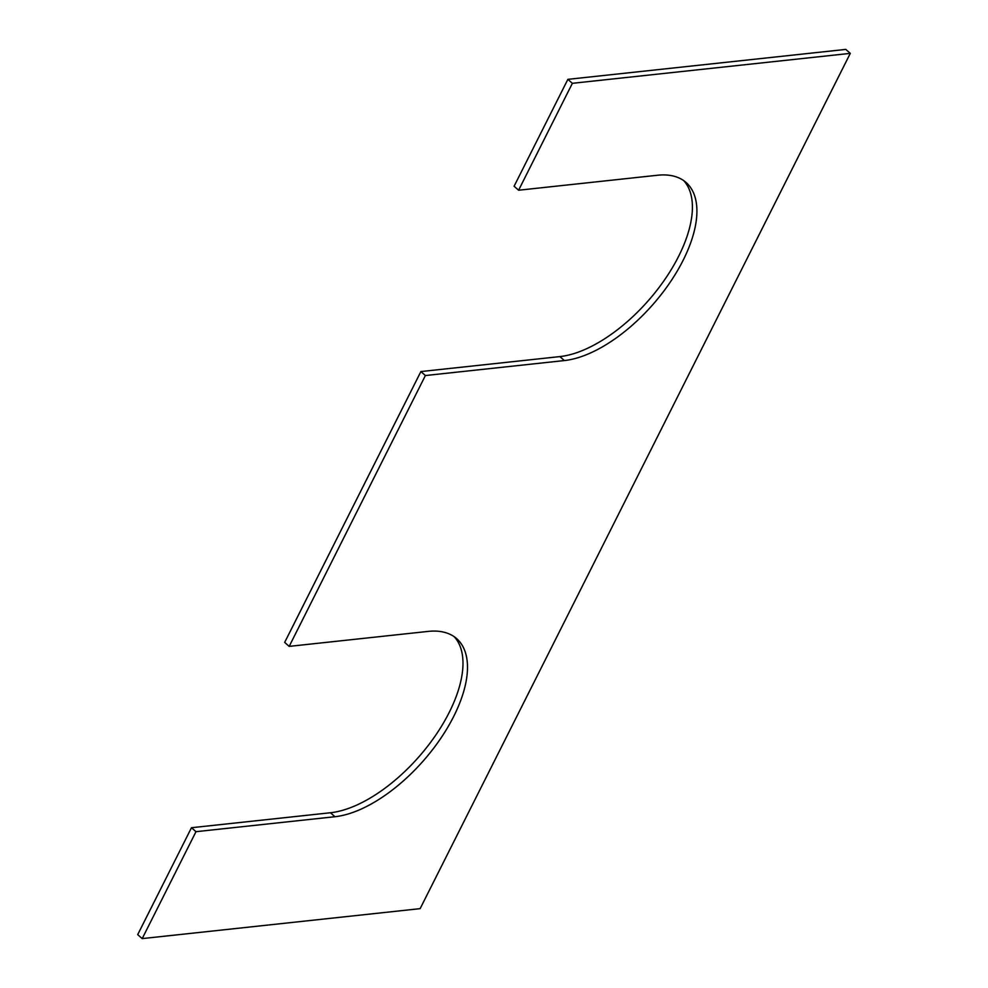 <?xml version="1.0" encoding="UTF-8"?>
<svg xmlns="http://www.w3.org/2000/svg" width="988" height="988" viewBox="0 0 988 988"><rect width="100%" height="100%" fill="white"/><g stroke="black" fill="none" stroke-linecap="round" stroke-linejoin="round"><path stroke-width="1.48" d="M518.601 190.227L657.563 175.247A113.756 55.674 -48.7 0 1 686.104 182.508A113.756 55.674 -48.7 0 1 669.753 282.852A113.756 55.674 -48.7 0 1 564.37 360.558L425.396 375.539L289.188 646.374L428.15 631.406A113.756 55.674 131.3 0 1 456.691 638.656A113.756 55.674 131.3 0 1 440.327 738.999A113.756 55.674 131.3 0 1 334.944 816.718L195.982 831.686L142.21 938.6L420.135 908.651L850.298 53.364L845.79 49.4L567.865 79.349L514.093 186.25L518.601 190.227L572.373 83.313L567.865 79.349M850.298 53.364L572.373 83.313M683.745 180.643A113.756 55.674 -48.7 0 1 663.528 281.358A113.756 55.674 -48.7 0 1 559.85 356.594L420.888 371.562L284.668 642.41L289.188 646.374M425.396 375.539L420.888 371.562M334.944 816.718L330.437 812.754A113.756 55.674 131.3 0 0 434.103 737.505A113.756 55.674 131.3 0 0 454.319 636.803M330.437 812.754L191.474 827.722L137.703 934.636L142.21 938.6M195.982 831.686L191.474 827.722M564.37 360.558L559.85 356.594"/></g></svg>
